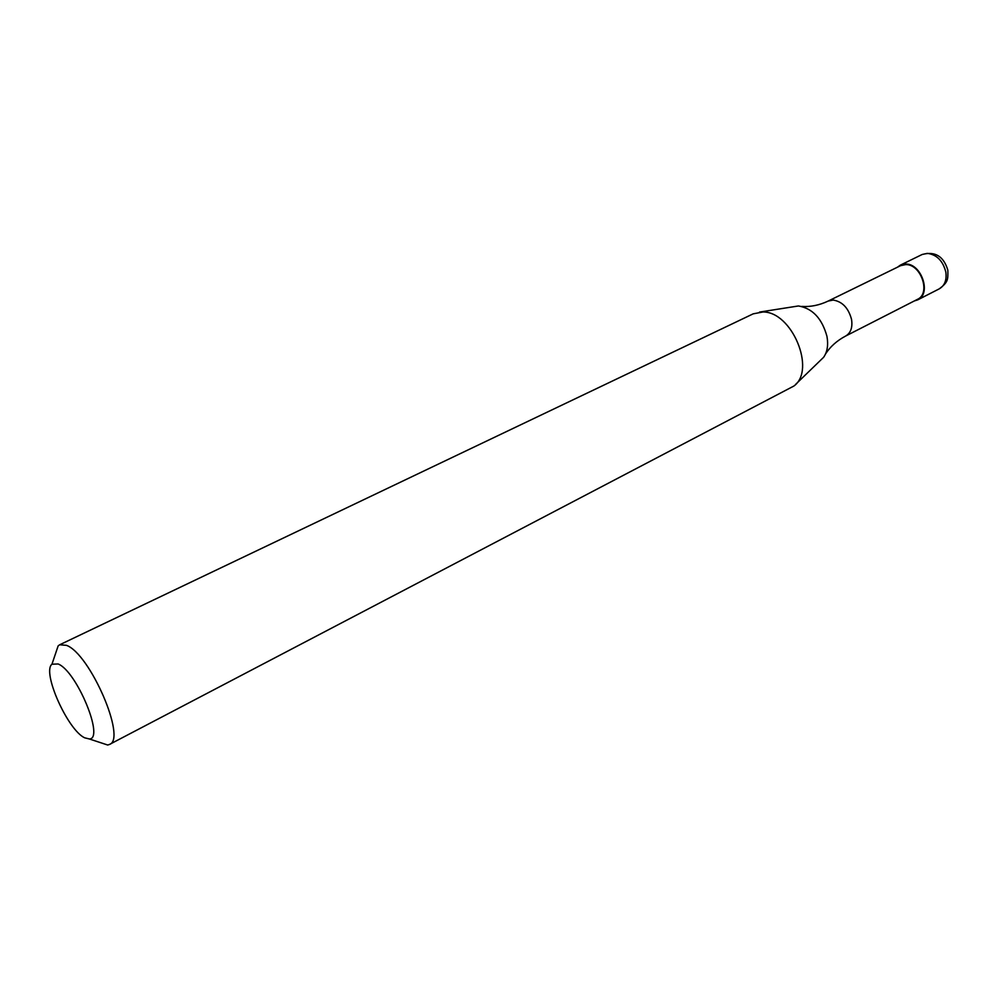<?xml version="1.0" encoding="UTF-8"?>
<svg xmlns="http://www.w3.org/2000/svg" width="998" height="998" viewBox="0 0 998 998"><rect width="100%" height="100%" fill="white"/><g stroke="black" fill="none" stroke-linecap="round" stroke-linejoin="round"><path stroke-width="1.5" d="M897.452 267.202L900.346 265.144L905.548 264.033C921.466 263.372 931.77 293.899 917.711 299.874L914.318 300.947M900.595 265.668L905.635 264.595C921.092 263.959 931.072 293.562 917.436 299.363L845.668 336.027C850.783 332.983 852.741 327.444 851.544 319.422C848.487 308.033 842.362 301.571 833.193 300.061L828.19 301.059L900.595 265.668M759.515 312.075L798.45 305.962C812.559 308.382 822.053 318.512 826.955 336.363C828.465 344.896 827.354 351.87 823.612 357.296L795.643 384.355M55.364 654.127L58.146 645.881L59.643 644.795L753.191 313.846L762.934 311.987C791.901 311.438 816.289 370.033 793.897 386.026L109.456 744.458L107.697 745.019L99.426 742.287M59.643 644.795L66.404 645.319C89.945 653.503 126.971 739.269 109.456 744.458M84.655 737.809C67.677 730.037 41.754 671.916 51.958 664.219L58.109 663.969C76.634 670.98 104.815 739.144 89.309 738.957L84.655 737.809M900.346 265.144L922.127 254.502L927.329 253.367C936.81 254.615 942.973 260.877 945.842 272.142C946.865 280.089 944.682 285.653 939.293 288.834C948.088 282.185 948.038 279.702 947.851 270.421M917.711 299.874L939.293 288.834M947.776 269.959C943.572 256.199 935.026 251.047 922.127 254.502M828.19 301.059C819.321 305.251 810.501 307.035 801.743 306.411M51.958 664.219L58.146 645.881M89.309 738.957L107.697 745.019M825.521 353.978C830.286 346.593 836.998 340.617 845.668 336.027"/></g></svg>
